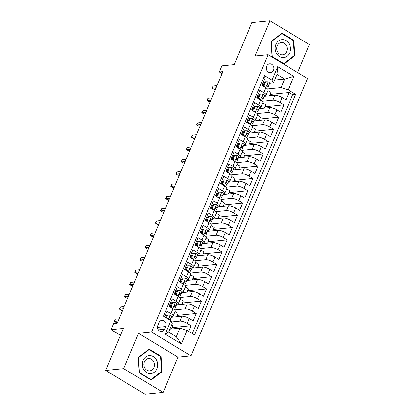 <?xml version="1.0" encoding="UTF-8"?>
<svg xmlns="http://www.w3.org/2000/svg" width="415" height="415" viewBox="0 0 415 415"><rect width="100%" height="100%" fill="white"/><g stroke="black" fill="none" stroke-linecap="round" stroke-linejoin="round"><path stroke-width="0.62" d="M266.663 66.151A4.441 3.782 84.3 0 0 266.985 70.664A4.441 3.782 84.3 0 0 270.513 72.625A4.441 3.782 84.3 0 0 273.48 70.265A4.441 3.782 84.3 0 0 273.158 65.752A4.441 3.782 84.3 0 0 269.631 63.791A4.441 3.782 84.3 0 0 266.663 66.151M297.617 72.521L309.372 44.545L269.942 20.75L251.864 22.566L234.2 64.595L221.906 65.824L219.328 71.961L222.092 73.626M190.978 355.852L307.557 78.518L268.121 54.723L151.542 332.057L190.978 355.852L177.962 357.159L138.532 333.359L123.701 368.639L163.137 392.434L177.962 357.159M163.137 392.434L145.058 394.25L105.628 370.455L123.291 328.426L111.002 329.66L120.392 335.325M123.701 368.639L105.628 370.455M263.826 77.346L265.076 78.098L261.979 85.464L265.87 87.809L263.81 92.716A5.551 1.561 22.8 0 1 266.031 95.16A5.551 1.561 22.8 0 1 265.18 95.58L264.48 95.652L263.509 97.961A3.678 1.038 -157.2 0 0 262.794 96.877L262.456 96.778M263.81 92.716L259.92 90.371L256.823 97.733L260.713 100.082L258.649 104.99A5.551 1.561 22.8 0 1 260.874 107.428A5.551 1.561 22.8 0 1 260.018 107.853L259.318 107.921L258.348 110.229A3.678 1.038 -157.2 0 0 257.637 109.15L257.3 109.052M258.649 104.99L254.758 102.64L251.666 110.006L255.557 112.351L253.492 117.258A5.551 1.561 22.8 0 1 255.713 119.702A5.551 1.561 22.8 0 1 254.862 120.122L254.162 120.194A3.678 1.038 22.8 0 1 254.162 120.194L253.192 122.503M253.492 117.258L249.602 114.914L246.505 122.275L250.395 124.625L248.331 129.532A5.551 1.561 22.8 0 1 250.556 131.97A5.551 1.561 22.8 0 1 249.706 132.395L249.005 132.463A3.678 1.038 22.8 0 1 249.005 132.463L248.035 134.771M248.331 129.532L244.44 127.182L241.348 134.548L245.239 136.893L243.174 141.8A5.551 1.561 22.8 0 1 245.4 144.244A5.551 1.561 22.8 0 1 244.544 144.664L243.844 144.736A3.678 1.038 22.8 0 1 243.844 144.736L242.874 147.045M243.174 141.8L239.284 139.456L236.187 146.817L240.078 149.167L238.018 154.074A5.551 1.561 22.8 0 1 240.238 156.512A5.551 1.561 22.8 0 1 239.388 156.937L238.687 157.005L237.717 159.313M238.018 154.074L234.127 151.724L231.031 159.09L234.921 161.435L232.857 166.348A5.551 1.561 22.8 0 1 235.082 168.786A5.551 1.561 22.8 0 1 234.231 169.206L233.531 169.279A3.678 1.038 22.8 0 1 233.526 169.279L232.556 171.587M232.857 166.348L228.966 163.998L225.874 171.359L229.765 173.709L227.7 178.616A5.551 1.561 22.8 0 1 229.926 181.059A5.551 1.561 22.8 0 1 229.07 181.48L228.369 181.547A3.678 1.038 22.8 0 1 228.369 181.552L227.399 183.861A3.678 1.038 -157.2 0 0 227.394 183.871A3.678 1.038 -157.2 0 0 226.683 182.776L226.351 182.678M227.7 178.616L223.81 176.271L220.713 183.632L224.603 185.977L222.539 190.89A5.551 1.561 22.8 0 1 224.764 193.328A5.551 1.561 22.8 0 1 223.913 193.748L223.213 193.821L222.243 196.129A3.678 1.038 -157.2 0 0 221.527 195.05L221.19 194.951M222.539 190.89L218.653 188.54L215.556 195.901L219.447 198.251L217.382 203.158A5.551 1.561 22.8 0 1 219.608 205.601A5.551 1.561 22.8 0 1 218.752 206.022L218.051 206.094L217.081 208.403A3.678 1.038 -157.2 0 0 216.365 207.318L216.033 207.22M217.382 203.158L213.492 200.813L210.395 208.174L214.285 210.524L212.226 215.432A5.551 1.561 22.8 0 1 214.446 217.87A5.551 1.561 22.8 0 1 213.595 218.295L212.895 218.363L211.925 220.671M212.226 215.432L208.335 213.082L205.238 220.448L209.129 222.793L207.064 227.7A5.551 1.561 22.8 0 1 209.29 230.143A5.551 1.561 22.8 0 1 208.439 230.564L207.739 230.636A3.678 1.038 22.8 0 1 207.733 230.636L206.763 232.945A3.678 1.038 -157.2 0 0 206.053 231.861L205.716 231.762M207.064 227.7L203.174 225.355L200.082 232.716L203.973 235.066L201.908 239.974A5.551 1.561 22.8 0 1 204.133 242.412A5.551 1.561 22.8 0 1 203.277 242.837L202.577 242.905A3.678 1.038 22.8 0 1 202.577 242.905L201.607 245.213M201.908 239.974L198.017 237.624L194.92 244.99L198.811 247.335L196.746 252.242A5.551 1.561 22.8 0 1 198.972 254.686A5.551 1.561 22.8 0 1 198.121 255.106L197.421 255.178L196.451 257.487M196.746 252.242L192.861 249.897L189.764 257.259L193.655 259.608L191.59 264.516A5.551 1.561 22.8 0 1 193.815 266.954A5.551 1.561 22.8 0 1 192.959 267.379L192.259 267.447L191.289 269.755M191.59 264.516L187.699 262.166L184.608 269.532L188.493 271.877L186.434 276.789A5.551 1.561 22.8 0 1 188.654 279.228A5.551 1.561 22.8 0 1 187.803 279.648L187.103 279.72A3.678 1.038 22.8 0 1 187.103 279.72L186.133 282.029M186.434 276.789L182.543 274.44L179.446 281.801L183.337 284.151L181.272 289.058A5.551 1.561 22.8 0 1 183.497 291.501A5.551 1.561 22.8 0 1 182.647 291.921L181.946 291.989A3.678 1.038 22.8 0 1 181.946 291.994L180.971 294.302A3.678 1.038 -157.2 0 0 180.971 294.313A3.678 1.038 -157.2 0 0 180.26 293.218L179.923 293.12M181.272 289.058L177.381 286.713L174.29 294.074L178.18 296.419L176.116 301.332A5.551 1.561 22.8 0 1 178.341 303.77A5.551 1.561 22.8 0 1 177.485 304.19L176.785 304.262L175.815 306.571A3.678 1.038 -157.2 0 0 175.099 305.492L174.767 305.393M176.116 301.332L172.225 298.982L169.128 306.343L173.019 308.693A5.551 1.561 22.8 0 1 175.244 311.131L173.179 316.043A5.551 1.561 22.8 0 1 172.329 316.463L171.628 316.536L170.658 318.845M188.669 331.383L191.045 325.723L172.163 327.617M171.322 317.262L182.066 316.183A5.551 1.561 22.8 0 1 189.219 318.466L193.11 320.816L196.207 313.455L177.319 315.348M176.479 304.994L187.222 303.915A5.551 1.561 -157.2 0 1 194.381 306.197L198.271 308.542L201.363 301.181L182.476 303.075M181.64 292.72L192.384 291.641A5.551 1.561 -157.2 0 1 199.537 293.924L203.428 296.274L206.525 288.907L187.637 290.806M186.797 280.452L197.54 279.373A5.551 1.561 -157.2 0 1 204.694 281.655L208.584 284L211.681 276.639L192.793 278.532M191.953 268.178L202.696 267.099A5.551 1.561 -157.2 0 1 209.855 269.382L213.746 271.732L216.838 264.365L197.955 266.264M197.115 255.905L207.858 254.831A5.551 1.561 -157.2 0 1 215.012 257.113L218.902 259.458L221.999 252.097L203.111 253.99M202.271 243.636L213.014 242.557A5.551 1.561 -157.2 0 1 220.173 244.84L224.059 247.19L227.155 239.823L208.268 241.717M207.427 231.363L218.176 230.289A5.551 1.561 -157.2 0 1 225.329 232.571L229.22 234.916L232.312 227.555L213.429 229.448M212.589 219.094L223.332 218.015A5.551 1.561 -157.2 0 1 230.486 220.298L234.376 222.642L237.473 215.281L218.586 217.175M217.745 206.82L228.489 205.741A5.551 1.561 -157.2 0 1 235.647 208.024L239.538 210.374L242.63 203.013L223.742 204.906M222.907 194.552L233.65 193.473A5.551 1.561 -157.2 0 1 240.804 195.756L244.694 198.1L247.791 190.739L228.904 192.633M228.063 182.278L238.807 181.199A5.551 1.561 -157.2 0 1 245.96 183.482L249.851 185.832L252.948 178.466L234.06 180.364M233.22 170.01L243.968 168.931A5.551 1.561 -157.2 0 1 251.122 171.213L255.012 173.558L258.104 166.197L239.222 168.091M238.381 157.736L249.125 156.657A5.551 1.561 -157.2 0 1 256.278 158.94L260.169 161.29L263.266 153.924L244.378 155.822M243.538 145.463L254.281 144.389A5.551 1.561 -157.2 0 1 261.44 146.671L265.33 149.016L268.422 141.655L249.534 143.549M248.699 133.194L259.442 132.115A5.551 1.561 -157.2 0 1 266.596 134.398L270.487 136.748L273.584 129.381L254.696 131.275M253.856 120.921L264.599 119.847A5.551 1.561 -157.2 0 1 271.752 122.129L275.643 124.474L278.74 117.113L259.852 119.006M259.012 108.652L269.76 107.573A5.551 1.561 -157.2 0 1 276.914 109.856L280.805 112.2L283.896 104.839L265.014 106.733M258.571 96.244L257.399 96.358M253.415 108.512L252.242 108.631M248.253 120.786L247.081 120.905M243.097 133.059L241.924 133.174M237.935 145.328L236.768 145.447M232.779 157.601L231.606 157.716M227.622 169.87L226.45 169.989M222.461 182.144L221.288 182.258M217.304 194.412L216.132 194.531M212.148 206.686L210.976 206.8M206.986 218.954L205.814 219.073M201.83 231.228L200.658 231.347M196.669 243.496L195.501 243.615M191.512 255.77L190.34 255.889M186.356 268.043L185.183 268.157M181.194 280.312L180.022 280.431M176.038 292.585L174.865 292.7M170.876 304.854L169.709 304.973M111.002 329.66L113.58 323.524L117.196 323.161L222.943 71.598L219.328 71.961M164.48 329.251L165.616 326.548A4.3 3.662 84.3 0 0 165.305 322.175A4.3 3.662 84.3 0 0 161.881 320.276A4.3 3.662 84.3 0 0 159.007 322.559L157.876 325.261A4.3 3.662 84.3 0 0 158.188 329.635A4.3 3.662 84.3 0 0 161.606 331.533A4.3 3.662 84.3 0 0 164.48 329.251L158.338 329.863M273.376 83.005L272.001 80.142L264.542 75.639L163.437 316.157L170.897 320.66L172.272 323.524L168.661 332.114L176.334 336.741L179.944 328.151L187.098 330.433L194.557 334.936L295.662 94.418L288.202 89.915L281.048 87.632L284.659 79.047L276.987 74.415L273.376 83.005L269.636 83.379L268.666 85.687A3.678 1.038 -157.2 0 0 267.95 84.608L267.618 84.51M272.001 80.142L277.677 66.644L293.877 76.417L288.202 89.915M187.098 330.433L181.422 343.931L165.222 334.158L170.897 320.66M262.322 101.265L272.852 100.212A5.551 1.561 22.8 0 1 280.006 102.495L283.896 104.839M257.093 97.089L258.265 96.97M264.173 96.379L274.917 95.3L272.852 100.212M257.16 113.539L267.696 112.481A5.551 1.561 22.8 0 1 274.849 114.763L278.74 117.113M251.936 109.363L253.103 109.244M252.004 125.807L262.534 124.754A5.551 1.561 22.8 0 1 269.693 127.037L273.584 129.381M246.775 121.631L247.947 121.517M246.847 138.081L257.378 137.023A5.551 1.561 22.8 0 1 264.531 139.305L268.422 141.655M241.618 133.905L242.791 133.786M241.686 150.355L252.221 149.296A5.551 1.561 22.8 0 1 259.375 151.579L263.266 153.924M236.462 146.173L237.629 146.059M236.529 162.623L247.06 161.565A5.551 1.561 22.8 0 1 254.219 163.847L258.104 166.197M231.3 158.447L232.473 158.328M231.368 174.897L241.904 173.838A5.551 1.561 22.8 0 1 249.057 176.121L252.948 178.466M226.144 170.715L227.316 170.601M226.211 187.165L236.742 186.112A5.551 1.561 22.8 0 1 243.901 188.394L247.791 190.739M220.982 182.989L222.155 182.87M221.055 199.439L231.586 198.38A5.551 1.561 22.8 0 1 238.739 200.663L242.63 203.013M215.826 195.263L216.998 195.143M215.893 211.707L226.429 210.654A5.551 1.561 22.8 0 1 233.583 212.937L237.473 215.281M210.67 207.531L211.837 207.412M210.737 223.981L221.268 222.922A5.551 1.561 22.8 0 1 228.426 225.205L232.312 227.555M205.508 219.805L206.68 219.685M205.575 236.249L216.111 235.196A5.551 1.561 22.8 0 1 223.265 237.479L227.155 239.823M200.352 232.073L201.524 231.959M200.419 248.523L210.955 247.465A5.551 1.561 22.8 0 1 218.108 249.747L221.999 252.097M195.19 244.347L196.362 244.228M195.263 260.796L205.793 259.738A5.551 1.561 22.8 0 1 212.947 262.021L216.838 264.365M190.034 256.615L191.206 256.501M190.101 273.065L200.637 272.007A5.551 1.561 22.8 0 1 207.791 274.289L211.681 276.639M184.877 268.889L186.044 268.77M184.945 285.338L195.475 284.28A5.551 1.561 22.8 0 1 202.634 286.563L206.525 288.907M179.716 281.157L180.888 281.043M179.788 297.607L190.319 296.554A5.551 1.561 22.8 0 1 197.473 298.831L201.363 301.181M174.559 293.431L175.732 293.312M174.627 309.881L185.163 308.822A5.551 1.561 22.8 0 1 192.316 311.105L196.207 313.455M169.403 305.705L170.57 305.585M165.72 317.127L165.139 317.185M171.514 321.947L180.001 321.096A5.551 1.561 22.8 0 1 187.155 323.378L191.045 325.723M192.238 333.536L292.627 94.724L289.058 92.571L270.17 94.464M274.917 95.3A5.551 1.561 -157.2 0 1 282.07 97.582L285.961 99.932L289.058 92.571M164.688 316.91L167.069 311.255L170.959 313.6A5.551 1.561 22.8 0 1 173.179 316.043M263.727 83.97L262.56 84.089M169.901 329.157L179.944 328.151M138.532 333.359L151.542 332.057M269.942 20.75L255.111 56.03L268.121 54.723M274.616 80.053L284.659 79.047L293.877 76.417M267.478 88.997L281.048 87.632M169.434 305.699L169.74 304.968M174.591 293.426L174.897 292.7M179.752 281.157L180.058 280.426M184.908 268.884L185.215 268.157M190.065 256.615L190.376 255.884M195.226 244.342L195.532 243.61M200.383 232.073L200.689 231.342M205.544 219.8L205.85 219.068M210.701 207.526L211.007 206.8M215.857 195.257L216.163 194.526M221.019 182.984L221.325 182.258M226.175 170.715L226.481 169.984M231.337 158.442L231.643 157.716M236.493 146.173L236.799 145.442M241.649 133.9L241.955 133.174M246.811 121.631L247.117 120.9M251.967 109.358L252.273 108.626M257.124 97.084L257.435 96.358M171.582 328.991L172.982 325.661L171.696 324.883M176.743 316.718L178.144 313.387L175.073 311.541M181.9 304.449L183.3 301.119L180.235 299.267M178.341 303.77L180.401 298.862A5.551 1.561 -157.2 0 0 178.18 296.419M187.061 292.176L188.457 288.845L185.391 286.993M183.497 291.501L185.562 286.589A5.551 1.561 -157.2 0 0 183.337 284.151M192.218 279.907L193.618 276.577L190.547 274.725M188.654 279.228L190.718 274.32A5.551 1.561 -157.2 0 0 188.493 271.877M197.374 267.634L198.775 264.303L195.709 262.451M193.815 266.954L195.88 262.047A5.551 1.561 -157.2 0 0 193.655 259.608M202.536 255.365L203.936 252.035L200.865 250.183M198.972 254.686L201.036 249.778A5.551 1.561 -157.2 0 0 198.811 247.335M207.692 243.091L209.093 239.761L206.027 237.909M204.133 242.412L206.193 237.505A5.551 1.561 -157.2 0 0 203.973 235.066M212.848 230.818L214.249 227.493L211.183 225.641M209.29 230.143L211.354 225.236A5.551 1.561 -157.2 0 0 209.129 222.793M218.01 218.549L219.411 215.219L216.34 213.367M214.446 217.87L216.511 212.962A5.551 1.561 -157.2 0 0 214.285 210.524M223.166 206.276L224.567 202.945L221.501 201.099M219.608 205.601L221.667 200.689A5.551 1.561 -157.2 0 0 219.447 198.251M228.328 194.007L229.723 190.677L226.657 188.825M224.764 193.328L226.829 188.42A5.551 1.561 -157.2 0 0 224.603 185.977M233.484 181.734L234.885 178.403L231.814 176.551M229.926 181.059L231.985 176.147A5.551 1.561 -157.2 0 0 229.765 173.709M238.641 169.465L240.041 166.135L236.975 164.283M235.082 168.786L237.147 163.878A5.551 1.561 -157.2 0 0 234.921 161.435M243.802 157.192L245.203 153.861L242.132 152.009M240.238 156.512L242.303 151.605A5.551 1.561 -157.2 0 0 240.078 149.167M248.959 144.923L250.359 141.593L247.293 139.741M245.4 144.244L247.459 139.336A5.551 1.561 -157.2 0 0 245.239 136.893M254.12 132.65L255.516 129.319L252.45 127.467M250.556 131.97L252.621 127.063A5.551 1.561 -157.2 0 0 250.395 124.625M259.276 120.376L260.677 117.051L257.606 115.199M255.713 119.702L257.777 114.794A5.551 1.561 -157.2 0 0 255.557 112.351M264.433 108.108L265.833 104.777L262.768 102.925M260.874 107.428L262.939 102.521A5.551 1.561 -157.2 0 0 260.713 100.082M269.594 95.834L270.995 92.504L267.924 90.657M292.627 94.724L295.662 94.418M266.031 95.16L268.095 90.247A5.551 1.561 -157.2 0 0 265.87 87.809M168.661 332.114L165.222 334.158M176.334 336.741L181.422 343.931M277.677 66.644L276.987 74.415M162 371.752L161.041 356.329L149.161 349.16L138.247 357.419L139.207 372.846L151.081 380.01L162 371.752L161.087 371.845M281.993 33.174L271.073 41.433L272.038 56.86L283.912 64.024L294.826 55.766L293.867 40.343L281.993 33.174M160.237 356.407L161.041 356.329M293.068 40.421L293.867 40.343M293.919 55.859L294.826 55.766M166.301 317.885L167.567 314.881L170.212 314.938A3.678 1.038 22.8 0 1 171.634 316.521A3.678 1.038 22.8 0 1 171.628 316.536M167.567 314.881L166.623 314.975L165.585 317.454M170.051 320.131L170.648 318.865A3.678 1.038 -157.2 0 0 170.653 318.855A3.678 1.038 -157.2 0 0 169.943 317.76L169.605 317.662M169.263 317.828L169.943 317.76C169.035 317.745 168.827 318.232 169.325 319.234A3.678 1.038 22.8 0 1 170.051 320.147M118.099 321.013L114.312 321.392L116.231 322.548L114.006 321.252L114.312 321.392L115.24 319.182L119.027 318.803M116.231 322.548L117.507 322.424M114.006 321.252L115.24 319.182M143.05 360.422A9.016 7.683 84.3 0 0 146.625 372.577A9.016 7.683 84.3 0 0 156.906 368.779A9.016 7.683 84.3 0 0 153.332 356.625A9.016 7.683 84.3 0 0 143.05 360.422M144.379 361.823A6.173 5.26 84.3 0 0 144.83 368.1A6.173 5.26 84.3 0 0 149.737 370.828A6.173 5.26 84.3 0 0 153.866 367.55A6.173 5.26 84.3 0 0 153.415 361.273A6.173 5.26 84.3 0 0 148.508 358.544A6.173 5.26 84.3 0 0 144.379 361.823M160.553 356.599L161.487 371.544L150.91 379.549L139.404 372.603L138.47 357.657L149.047 349.658L160.553 356.599M150.396 379.595L150.91 379.549M148.43 349.715L149.047 349.658M276.437 53.431A9.016 7.683 84.3 0 0 287.128 56.222A9.016 7.683 84.3 0 0 289.172 43.798A9.016 7.683 84.3 0 0 278.486 41.007A9.016 7.683 84.3 0 0 276.437 53.431M277.594 52A6.173 5.26 84.3 0 0 282.568 54.842A6.173 5.26 84.3 0 0 286.308 45.401A6.173 5.26 84.3 0 0 281.334 42.558A6.173 5.26 84.3 0 0 277.594 52M281.878 33.672L293.384 40.613L294.313 55.558L283.736 63.562L272.23 56.616L271.301 41.671L281.878 33.672L281.256 33.734M283.227 63.609L283.736 63.562M172.723 302.608L171.784 302.701L170.238 306.384L171.177 306.291L172.723 302.608L175.369 302.665A3.678 1.038 22.8 0 1 176.79 304.252A3.678 1.038 22.8 0 1 176.785 304.262M170.897 307.411L170.238 306.384A8.808 2.48 22.8 0 1 169.211 306.156M171.177 306.291L172.531 308.397M175.208 307.857L175.804 306.597A3.678 1.038 -157.2 0 0 175.81 306.581L176.79 304.252M174.425 305.559L175.099 305.492C174.191 305.471 173.984 305.964 174.482 306.96A3.678 1.038 22.8 0 1 175.192 308.055A3.678 1.038 22.8 0 1 175.187 308.07L175.192 308.055M123.26 308.739L119.473 309.123L121.393 310.28L119.167 308.983L119.473 309.123L120.402 306.913L124.189 306.535M121.393 310.28L122.664 310.15M119.167 308.983L120.402 306.913M177.879 290.339L176.94 290.433L175.395 294.111L176.334 294.017L177.879 290.339L180.53 290.396A3.678 1.038 22.8 0 1 181.952 291.978L180.364 295.589M176.053 295.138L175.395 294.111A8.808 2.48 22.8 0 1 174.367 293.887M176.334 294.017L177.687 296.123M179.581 293.286L180.26 293.218C179.353 293.203 179.145 293.69 179.638 294.692A3.678 1.038 22.8 0 1 180.349 295.786A3.678 1.038 22.8 0 1 180.343 295.796L180.349 295.786M128.417 296.471L124.63 296.85L126.549 298.006L124.324 296.709L124.63 296.85L125.558 294.64L129.345 294.261M126.549 298.006L127.825 297.877M124.324 296.709L125.558 294.64M183.041 278.066L182.102 278.159L180.551 281.842L181.495 281.749L183.041 278.066L185.687 278.123A3.678 1.038 22.8 0 1 187.108 279.71L186.128 282.039A3.678 1.038 -157.2 0 0 186.128 282.039A3.678 1.038 -157.2 0 0 185.417 280.95L185.085 280.851M181.215 282.869L180.551 281.842A8.808 2.48 22.8 0 1 179.524 281.614M181.495 281.749L182.849 283.855M185.526 283.315L186.122 282.055M184.737 281.017L185.417 280.95C184.509 280.929 184.302 281.422 184.8 282.418A3.678 1.038 22.8 0 1 185.51 283.512A3.678 1.038 22.8 0 1 185.505 283.523L185.51 283.512M133.573 284.197L129.791 284.576L131.705 285.738L129.48 284.441L129.791 284.576L130.72 282.371L134.501 281.987M131.705 285.738L132.982 285.608M129.48 284.441L130.72 282.371M188.197 265.792L187.258 265.89L185.713 269.568L186.651 269.475L188.197 265.792L190.843 265.854A3.678 1.038 22.8 0 1 192.264 267.436A3.678 1.038 22.8 0 1 192.259 267.452M186.371 270.596L185.713 269.568A8.808 2.48 22.8 0 1 184.685 269.345M186.651 269.475L188.005 271.581M190.682 271.042L191.279 269.781A3.678 1.038 -157.2 0 0 191.284 269.771A3.678 1.038 -157.2 0 0 190.573 268.676L190.241 268.578M189.899 268.744L190.573 268.676C189.665 268.661 189.463 269.148 189.956 270.149A3.678 1.038 22.8 0 1 190.667 271.244A3.678 1.038 22.8 0 1 190.661 271.254L190.667 271.244M138.734 271.929L134.948 272.307L136.867 273.464L134.642 272.167L134.948 272.307L135.876 270.098L139.663 269.719M136.867 273.464L138.138 273.335M134.642 272.167L135.876 270.098M193.359 253.524L192.415 253.617L190.869 257.3L191.808 257.207L193.359 253.524L196.005 253.581A3.678 1.038 22.8 0 1 197.426 255.168A3.678 1.038 22.8 0 1 197.421 255.178M191.528 258.327L190.869 257.3A8.808 2.48 22.8 0 1 189.842 257.072M191.808 257.207L193.162 259.313M195.844 258.773L196.44 257.507A3.678 1.038 -157.2 0 0 196.445 257.497A3.678 1.038 -157.2 0 0 195.735 256.403L195.398 256.309M195.055 256.475L195.735 256.403C194.827 256.387 194.619 256.88 195.117 257.876A3.678 1.038 22.8 0 1 195.823 258.97A3.678 1.038 22.8 0 1 195.818 258.981L195.823 258.97M143.891 259.655L140.104 260.034L142.023 261.191L139.798 259.894L140.104 260.034L141.033 257.829L144.819 257.445M142.023 261.191L143.3 261.066M139.798 259.894L141.033 257.829M198.515 241.25L197.576 241.343L196.025 245.026L196.969 244.933L198.515 241.25L201.161 241.312A3.678 1.038 22.8 0 1 202.582 242.894L201.602 245.229A3.678 1.038 -157.2 0 0 200.891 244.134L200.559 244.036M196.03 245.016A8.808 2.48 22.8 0 1 194.998 244.803M196.969 244.933L198.323 247.039M196.689 246.054L196.025 245.026M201 246.5L201.597 245.239A3.678 1.038 -157.2 0 0 201.602 245.229M200.212 244.202L200.891 244.134C199.983 244.119 199.776 244.606 200.274 245.607A3.678 1.038 22.8 0 1 200.985 246.697A3.678 1.038 22.8 0 1 200.979 246.712L200.985 246.697M149.047 247.387L145.266 247.765L147.185 248.922L144.96 247.625L145.266 247.765L146.194 245.556L149.976 245.177M147.185 248.922L148.456 248.793M144.96 247.625L146.194 245.556M203.672 228.981L202.733 229.075L201.187 232.758L202.126 232.659L203.672 228.981L206.322 229.038A3.678 1.038 22.8 0 1 207.739 230.626L206.763 232.955A3.678 1.038 -157.2 0 1 206.758 232.965L206.156 234.231M201.192 232.748A8.808 2.48 22.8 0 1 200.16 232.53M202.126 232.659L203.48 234.771M201.846 233.785L201.187 232.758M205.373 231.928L206.053 231.861C205.14 231.845 204.937 232.338 205.43 233.334A3.678 1.038 22.8 0 1 206.141 234.428A3.678 1.038 22.8 0 1 206.136 234.439L206.141 234.428M154.209 235.113L150.422 235.492L152.341 236.649L150.116 235.352L150.422 235.492L151.351 233.282L155.137 232.903M152.341 236.649L153.617 236.524M150.116 235.352L151.351 233.282M208.833 216.708L207.894 216.801L206.343 220.484L207.282 220.391L208.833 216.708L211.479 216.77A3.678 1.038 22.8 0 1 212.9 218.352A3.678 1.038 22.8 0 1 212.895 218.363M206.348 220.474A8.808 2.48 22.8 0 1 205.316 220.261M207.282 220.391L208.641 222.497M207.007 221.511L206.343 220.484M211.318 221.958L211.915 220.697A3.678 1.038 -157.2 0 0 211.92 220.687A3.678 1.038 -157.2 0 0 211.209 219.592L210.877 219.494M210.53 219.66L211.209 219.592C210.301 219.571 210.094 220.064 210.592 221.065A3.678 1.038 22.8 0 1 211.302 222.155A3.678 1.038 22.8 0 1 211.297 222.17L211.302 222.155M159.365 222.839L155.584 223.223L157.498 224.38L155.272 223.083L155.584 223.223L156.512 221.013L160.294 220.635M157.498 224.38L158.774 224.25M155.272 223.083L156.512 221.013M213.99 204.439L213.051 204.533L211.505 208.211L212.444 208.117L213.99 204.439L216.635 204.496A3.678 1.038 22.8 0 1 218.057 206.084A3.678 1.038 22.8 0 1 218.051 206.094M212.164 209.238L211.505 208.211A8.808 2.48 22.8 0 1 210.478 207.988M212.444 208.117L213.798 210.229M216.474 209.689L217.071 208.423A3.678 1.038 -157.2 0 0 217.076 208.413L218.057 206.084M215.691 207.386L216.365 207.318C215.458 207.303 215.25 207.791 215.748 208.792A3.678 1.038 22.8 0 1 216.459 209.886A3.678 1.038 22.8 0 1 216.454 209.897L216.459 209.886M164.527 210.571L160.74 210.95L162.659 212.107L160.434 210.81L160.74 210.95L161.668 208.74L165.455 208.361M162.659 212.107L163.93 211.982M160.434 210.81L161.668 208.74M219.151 192.166L218.207 192.259L216.661 195.942L217.6 195.849L219.151 192.166L221.797 192.223A3.678 1.038 22.8 0 1 223.218 193.81A3.678 1.038 22.8 0 1 223.213 193.821M217.32 196.969L216.661 195.942A8.808 2.48 22.8 0 1 215.634 195.719M217.6 195.849L218.954 197.955M221.636 197.416L222.233 196.155A3.678 1.038 -157.2 0 0 222.238 196.139L223.218 193.81M220.847 195.117L221.527 195.05C220.619 195.029 220.412 195.522 220.905 196.523A3.678 1.038 22.8 0 1 221.615 197.613A3.678 1.038 22.8 0 1 221.61 197.628L221.615 197.613M169.683 198.297L165.896 198.681L167.816 199.838L165.59 198.541L165.896 198.681L166.825 196.471L170.612 196.093M167.816 199.838L169.092 199.708M165.59 198.541L166.825 196.471M224.308 179.897L223.369 179.991L221.818 183.669L222.762 183.575L224.308 179.897L226.953 179.954A3.678 1.038 22.8 0 1 228.375 181.537L226.792 185.147M222.482 184.696L221.818 183.669A8.808 2.48 22.8 0 1 220.79 183.446M222.762 183.575L224.116 185.681M226.004 182.844L226.683 182.776C225.776 182.761 225.568 183.248 226.066 184.25A3.678 1.038 22.8 0 1 226.777 185.344A3.678 1.038 22.8 0 1 226.772 185.355L226.777 185.344M174.84 186.029L171.058 186.408L172.972 187.564L170.747 186.268L171.058 186.408L171.986 184.198L175.768 183.819M172.972 187.564L174.248 187.44M170.747 186.268L171.986 184.198M229.464 167.624L228.525 167.717L226.979 171.4L227.918 171.307L229.464 167.624L232.115 167.681A3.678 1.038 22.8 0 1 233.531 169.268L232.55 171.597A3.678 1.038 -157.2 0 0 232.55 171.597A3.678 1.038 -157.2 0 0 231.845 170.508L231.508 170.409M227.638 172.427L226.979 171.4A8.808 2.48 22.8 0 1 225.952 171.172M227.918 171.307L229.272 173.413M231.949 172.873L232.545 171.613M231.165 170.575L231.845 170.508C230.932 170.487 230.73 170.98 231.222 171.976A3.678 1.038 22.8 0 1 231.933 173.071A3.678 1.038 22.8 0 1 231.928 173.081L231.933 173.071M180.001 173.755L176.214 174.134L178.134 175.296L175.908 173.999L176.214 174.134L177.143 171.929L180.93 171.545M178.134 175.296L179.41 175.166M175.908 173.999L177.143 171.929M234.625 155.35L233.687 155.449L232.135 159.127L233.074 159.033L234.625 155.35L237.271 155.412A3.678 1.038 22.8 0 1 238.692 156.995A3.678 1.038 22.8 0 1 238.687 157.01M232.794 160.154L232.135 159.127A8.808 2.48 22.8 0 1 231.108 158.904M233.074 159.033L234.434 161.139M237.11 160.6L237.707 159.339A3.678 1.038 -157.2 0 0 237.712 159.329A3.678 1.038 -157.2 0 0 237.001 158.234L236.664 158.136M236.322 158.302L237.001 158.234C236.094 158.219 235.886 158.706 236.384 159.708A3.678 1.038 22.8 0 1 237.095 160.802A3.678 1.038 22.8 0 1 237.09 160.812L237.095 160.802M185.157 161.487L181.371 161.866L183.29 163.022L181.065 161.726L181.371 161.866L182.299 159.656L186.086 159.277M183.29 163.022L184.566 162.893M181.065 161.726L182.299 159.656M239.782 143.082L238.843 143.175L237.297 146.858L238.236 146.765L239.782 143.082L242.427 143.139A3.678 1.038 22.8 0 1 243.849 144.726L242.868 147.055A3.678 1.038 -157.2 0 0 242.158 145.961L241.826 145.867M237.956 147.885L237.297 146.858A8.808 2.48 22.8 0 1 236.27 146.63M238.236 146.765L239.59 148.871M242.267 148.331L242.863 147.066A3.678 1.038 -157.2 0 0 242.868 147.055M241.483 146.033L242.158 145.961C241.25 145.945 241.042 146.438 241.54 147.434A3.678 1.038 22.8 0 1 242.251 148.529A3.678 1.038 22.8 0 1 242.246 148.539L242.251 148.529M190.319 149.213L186.532 149.592L188.452 150.749L186.226 149.452L186.532 149.592L187.461 147.387L191.248 147.003M188.452 150.749L189.722 150.624M186.226 149.452L187.461 147.387M244.938 130.808L243.999 130.901L242.453 134.585L243.392 134.491L244.938 130.808L247.589 130.87A3.678 1.038 22.8 0 1 249.01 132.452L248.03 134.787A3.678 1.038 -157.2 0 0 247.319 133.692L246.982 133.594M242.459 134.574A8.808 2.48 22.8 0 1 241.426 134.361M243.392 134.491L244.746 136.597M243.112 135.612L242.453 134.585M247.423 136.058L248.025 134.797A3.678 1.038 -157.2 0 0 248.03 134.787M246.64 133.76L247.319 133.692C246.411 133.677 246.204 134.164 246.697 135.166A3.678 1.038 22.8 0 1 247.407 136.26A3.678 1.038 22.8 0 1 247.402 136.27L247.407 136.26M195.475 136.945L191.689 137.324L193.608 138.48L191.382 137.183L191.689 137.324L192.617 135.114L196.404 134.735M193.608 138.48L194.884 138.351M191.382 137.183L192.617 135.114M250.1 118.54L249.161 118.633L247.61 122.316L248.554 122.218L250.1 118.54L252.745 118.597A3.678 1.038 22.8 0 1 254.167 120.184L253.186 122.513A3.678 1.038 -157.2 0 0 252.476 121.419L252.144 121.32M247.615 122.306A8.808 2.48 22.8 0 1 246.583 122.088M248.554 122.218L249.908 124.329M248.274 123.343L247.61 122.316M252.585 123.789L253.181 122.524A3.678 1.038 -157.2 0 0 253.186 122.513M251.796 121.486L252.476 121.419C251.568 121.403 251.36 121.896 251.858 122.892A3.678 1.038 22.8 0 1 252.569 123.986A3.678 1.038 22.8 0 1 252.564 123.997L252.569 123.986M200.632 124.671L196.85 125.05L198.764 126.207L196.539 124.91L196.85 125.05L197.779 122.84L201.56 122.461M198.764 126.207L200.04 126.082M196.539 124.91L197.779 122.84M255.256 106.266L254.317 106.359L252.771 110.042L253.71 109.949L255.256 106.266L257.907 106.328A3.678 1.038 22.8 0 1 259.323 107.91A3.678 1.038 22.8 0 1 259.318 107.921M252.776 110.032A8.808 2.48 22.8 0 1 251.744 109.819M253.71 109.949L255.064 112.055M253.43 111.07L252.771 110.042M257.741 111.516L258.338 110.255A3.678 1.038 -157.2 0 0 258.343 110.245L259.323 107.91M256.958 109.218L257.637 109.15C256.724 109.129 256.522 109.622 257.015 110.623A3.678 1.038 22.8 0 1 257.725 111.713A3.678 1.038 22.8 0 1 257.72 111.728L257.725 111.713M205.793 112.398L202.006 112.781L203.926 113.938L201.7 112.641L202.006 112.781L202.935 110.572L206.722 110.193M203.926 113.938L205.197 113.809M201.7 112.641L202.935 110.572M260.418 93.998L259.474 94.091L257.928 97.769L258.867 97.675L260.418 93.998L263.063 94.055A3.678 1.038 22.8 0 1 264.485 95.642A3.678 1.038 22.8 0 1 264.48 95.652M258.587 98.796L257.928 97.769A8.808 2.48 22.8 0 1 256.901 97.546M258.867 97.675L260.226 99.787M262.903 99.247L263.499 97.982A3.678 1.038 -157.2 0 0 263.504 97.971L264.485 95.642M262.114 96.944L262.794 96.877C261.886 96.861 261.678 97.354 262.176 98.35A3.678 1.038 22.8 0 1 262.882 99.444A3.678 1.038 22.8 0 1 262.877 99.455L262.882 99.444M210.95 100.129L207.163 100.508L209.082 101.665L206.857 100.368L207.163 100.508L208.091 98.298L211.878 97.919M209.082 101.665L210.358 101.54M206.857 100.368L208.091 98.298M265.574 81.724L264.635 81.817L263.089 85.5L264.028 85.407L265.574 81.724L268.22 81.786A3.678 1.038 22.8 0 1 269.641 83.368A3.678 1.038 22.8 0 1 269.636 83.379M263.748 86.528L263.089 85.5A8.808 2.48 22.8 0 1 262.057 85.277M264.028 85.407L265.382 87.513M268.059 86.974L268.655 85.713A3.678 1.038 -157.2 0 0 268.661 85.698L269.641 83.368M267.27 84.676L267.95 84.608C267.042 84.587 266.835 85.08 267.333 86.081A3.678 1.038 22.8 0 1 268.043 87.171A3.678 1.038 22.8 0 1 268.038 87.186L268.043 87.171M216.106 87.856L212.324 88.239L214.244 89.396L212.018 88.099L212.324 88.239L213.253 86.03L217.035 85.651M214.244 89.396L215.515 89.267M212.018 88.099L213.253 86.03M269.76 107.573L267.696 112.481M264.599 119.847L262.534 124.754M259.442 132.115L257.378 137.023M254.281 144.389L252.221 149.296M249.125 156.657L247.06 161.565M243.968 168.931L241.904 173.838M238.807 181.199L236.742 186.112M233.65 193.473L231.586 198.38M228.489 205.741L226.429 210.654M223.332 218.015L221.268 222.922M218.176 230.289L216.111 235.196M213.014 242.557L210.955 247.465M207.858 254.831L205.793 259.738M202.696 267.099L200.637 272.007M197.54 279.373L195.475 284.28M192.384 291.641L190.319 296.554M187.222 303.915L185.163 308.822M182.066 316.183L180.001 321.096M189.219 318.466L187.155 323.378M282.07 97.582L280.006 102.495M276.914 109.856L274.849 114.763M271.752 122.129L269.693 127.037M266.596 134.398L264.531 139.305M261.44 146.671L259.375 151.579M256.278 158.94L254.219 163.847M251.122 171.213L249.057 176.121M245.96 183.482L243.901 188.394M240.804 195.756L238.739 200.663M235.647 208.024L233.583 212.937M230.486 220.298L228.426 225.205M225.329 232.571L223.265 237.479M220.173 244.84L218.108 249.747M215.012 257.113L212.947 262.021M209.855 269.382L207.791 274.289M204.694 281.655L202.634 286.563M199.537 293.924L197.473 298.831M194.381 306.197L192.316 311.105M173.019 308.693L170.959 313.6M157.513 327.362L165.616 326.548M170.145 314.938L168.381 319.14M175.306 302.665L172.822 308.573M180.463 290.396L177.978 296.3M185.619 278.123L183.14 284.031M190.781 265.854L188.296 271.758M195.937 253.581L193.457 259.489M201.099 241.307L198.614 247.216M206.255 229.038L203.77 234.947M211.411 216.765L208.932 222.673M216.573 204.496L214.088 210.4M221.729 192.223L219.245 198.131M226.891 179.954L224.406 185.858M232.047 167.681L229.562 173.589M237.204 155.412L234.724 161.316M242.365 143.139L239.88 149.047M247.522 130.865L245.037 136.774M252.678 118.597L250.198 124.505M257.84 106.323L255.355 112.232M262.996 94.055L260.516 99.958M268.157 81.781L265.673 87.69M170.653 318.855L171.634 316.521M191.284 269.771L192.264 267.436M196.445 257.497L197.426 255.168M211.92 220.687L212.9 218.352M237.712 159.329L238.692 156.995"/></g></svg>
